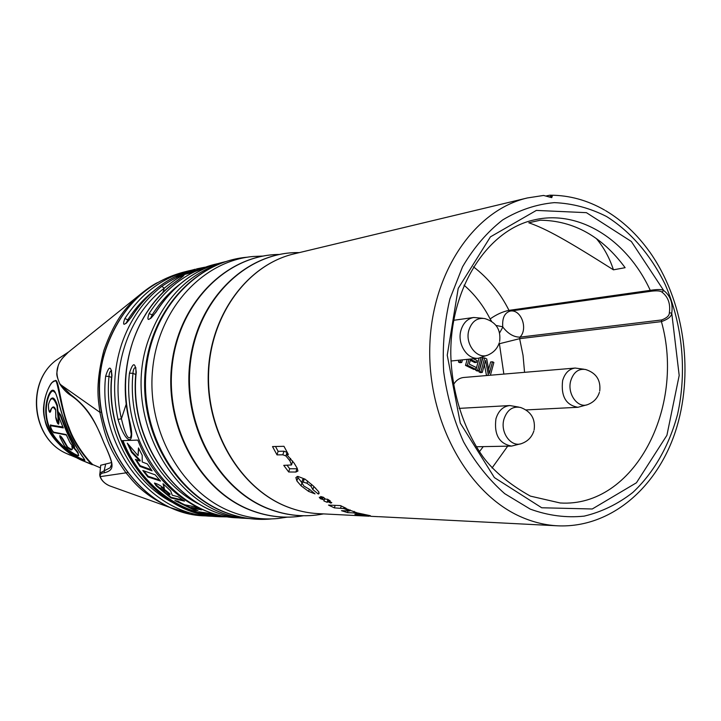 <?xml version="1.0" encoding="UTF-8"?>
<svg xmlns="http://www.w3.org/2000/svg" width="721" height="721" viewBox="0 0 721 721"><rect width="100%" height="100%" fill="white"/><g stroke="black" fill="none" stroke-linecap="round" stroke-linejoin="round"><path stroke-width="1.08" d="M491.587 321.368L490.118 318.952C496.427 314.491 502.717 311.625 508.999 310.363L510.207 311.084C504.61 312.779 502.122 318.015 502.753 326.811L496.03 325.441M503.853 374.091L499.265 342.808M499.617 332.904L502.843 327.073C508.062 333.778 513.776 337.14 519.985 337.149L661.671 319.953C666.808 318.024 669.367 315.627 669.349 312.77C670.593 303.766 668.151 296.899 662.022 292.167C660.58 290.842 657.047 290.518 651.405 291.203L510.207 311.084C521.004 308.939 528.385 328.722 519.985 337.14L519.634 338.681L499.482 343.71M458.953 360.203L458.457 361.996L459.863 362.681L461.719 362.492L462.449 359.851M470.299 360.365L474.76 362.537L476.626 362.357L477.113 360.59L473.337 358.752M467.172 359.373L465.505 365.403L473.904 369.458L475.77 369.287L476.257 367.521L469.254 364.132L470.561 359.4L476.626 362.357M479.123 358.148L475.77 370.36L477.158 371.036L479.032 370.864L482.791 357.03M484.395 364.709L486.522 375.551M490.406 375.226L493.876 362.465L492.506 361.789L490.622 361.969L488.586 369.422M492.506 361.789L489.307 373.505L486.747 358.968L484.674 357.949L482.8 358.139L479.014 371.928L480.402 372.604L482.277 372.433L485.575 360.392L488.396 375.398M584.037 369.242L575.169 368.052L463.72 377.48C459.43 377.957 456.023 380.346 453.482 384.654M473.436 266.833C488.144 278 499.995 292.51 508.999 310.363L650.261 290.356C657.408 289.229 661.887 289.274 663.69 290.491C670.431 295.709 673.117 303.271 671.747 313.175C671.503 316.474 668.061 319.286 661.418 321.611L519.634 338.681L523.031 355.345L524.573 372.333M613.436 269.825C566.634 240.237 546.563 228.945 528.781 222.771L540.281 220.211C573.79 220.635 602.062 236.461 625.125 267.689L613.436 269.825C609.524 257.839 603.81 247.393 596.276 238.489M543.598 195.445L551.736 197.644L552.268 196.202L549.835 195.193L546.554 195.869M649.837 252.08L652.802 256.442M350.018 509.9L349.757 510.81L343.683 508.548L334.382 507.881L328.506 505.097L340.447 505.583L346.098 508.287L344.368 508.206L357.21 512.883L370.423 515.722L368.963 515.857L369.098 515.407M363.177 514.794L354.912 514.406L368.963 515.857M363.204 514.74L353.795 512.919L354.236 511.396M349.793 510.928L341.502 510.684L347.558 512.613L353.795 512.919M372.883 516.416L370.549 516.29M543.075 195.526L527.393 197.951C474.409 210.099 431.23 273.007 429.761 347.783C428.004 422.515 468.848 494.985 522.175 517.39C533.891 522.392 545.734 525.203 557.703 525.816L378.867 516.678M318.312 494.056L312.788 489.523L311.066 486.296L306.993 483.268L303.289 482.106L301.775 482.574L303.838 485.99L309.498 489.352L315.014 493.876L308.624 491.407L301.09 485.828L296.89 480.952L295.88 477.554L297.89 476.401L305.082 479.186L313.599 486.197L318.754 491.839L319.079 493.615L318.312 494.056L318.889 492.082M295.925 472.03L288.706 471.994L283.741 465.36L291.527 464.955L289.914 460.8L285.922 455.942L282.839 454.807L277.017 454.888L272.511 446.569L283.957 446.299L288.382 454.5L286.67 454.527L294.15 463.17L297.034 467.965L297.944 471.002L295.925 472.03L296.899 468.758L289.68 468.749L287.129 465.351M322.819 498.526L319.268 497.247L320.286 498.671L324.008 499.941L323.936 500.987L327.28 502.339L327.325 501.41L330.867 503.114L331.795 502.645L328.181 500.861L330.254 500.942L327.586 499.229L325.55 499.166L323.387 497.256L320.593 496.517L322.819 498.526L323.206 497.202M328.181 500.861L328.488 499.815M330.867 503.114L331.101 502.312M327.325 501.41L327.902 499.437M323.936 500.987L324.684 498.418M324.008 499.941L324.504 498.256M320.286 498.671L320.557 497.724M275.512 446.497L278.108 451.31L283.93 451.202L287.003 452.346L286.67 454.527M292.546 461.557L292.654 461.025M297.394 468.74L296.899 468.758M304.866 479.05L302.595 479.807M313.797 486.621L315.834 488.369M302.694 479.474L301.775 482.574L297.097 476.482M288.706 471.994L289.68 468.749M277.017 454.888L278.108 451.31M344.368 508.206L344.548 507.584M361.149 515.47L361.356 514.731M347.558 512.613L348.027 510.991M334.382 507.881L335.112 505.367M287.183 517.164L277.522 518.543C262.264 519.913 247.159 517.768 232.216 512.081C182.566 493.407 146.841 431.753 152.501 370.549C157.818 309.273 202.754 260.723 253.287 256.478L263.039 256.054M118.019 419.433C112.494 393.711 113.684 368.629 121.606 344.205C129.906 320.007 143.308 300.72 161.792 286.354C172.202 279.424 179.421 275.602 183.449 274.881C185.73 274.25 182.314 277.17 173.193 283.641C154.51 298.197 140.983 317.763 132.592 342.331C124.598 367.115 123.399 392.575 128.996 418.703C136.693 446.434 126.247 446.596 118.019 419.433L121.407 418.775L126.265 403.985M241.391 517.993L237.633 517.84C176.348 516.335 121.245 445.758 129.456 373.154C132.934 362.266 135.188 361.969 136.242 372.27L135.99 372.387M214.714 516.38L211.19 516.236C151.248 514.713 97.56 446.452 105.636 376.245C108.934 365.718 111.052 365.439 111.971 375.416L111.746 375.515C103.635 446.254 157.701 515.109 218.238 516.66C157.926 515.145 103.86 446.272 111.971 375.416M237.633 517.84L236.389 517.768C195.535 515.758 155.168 485.035 137.819 440.089L122.336 440.657C139.396 484.656 179.132 514.74 219.418 516.732L218.238 516.66M227.899 516.876L219.418 516.732M129.456 373.154L132.97 373.343C133.223 369.585 134.106 367.638 135.638 367.494M105.636 376.245L109.015 376.425C109.231 372.874 110.043 370.991 111.449 370.774M128.996 418.703L128.753 418.667C116.892 367.764 135.954 311.427 173.031 283.704L173.193 283.641M225.529 261.642L221.509 262.651C194.571 269.672 172.734 286.165 155.997 312.13C148.571 321.332 146.264 321.8 149.094 313.554L152.203 314.861C159.828 302.694 169.011 292.492 179.763 284.272M149.094 313.554C165.731 287.814 187.433 271.457 214.209 264.481L192.228 272.538L176.023 276.531L195.355 269.194C169.011 276.062 147.661 292.068 131.303 317.222C124.138 326.117 121.984 326.559 124.85 318.556L127.833 319.827C134.845 308.714 143.236 299.287 153.014 291.536M196.509 268.906L204.818 267.212M155.997 312.13L155.754 312.256C172.526 286.246 194.445 269.708 221.509 262.651M150.671 318.141L152.203 314.861L153.465 315.428M161.792 286.354L164.289 288.193C174.942 279.541 181.196 275.548 183.026 276.215M128.753 418.694L131.24 434.195L130.852 436.584C128.347 440.639 125.202 434.709 121.407 418.775C109.916 369.512 128.392 315.014 164.289 288.193L162.838 292.591M156.971 282.902C152.167 285.3 146.03 289.59 138.567 295.781L137.242 296.953C131.06 303.721 117.199 312.815 103.851 350.514C94.154 387.988 99.174 402.931 99.868 412.286C106.122 441.189 109.943 449.76 126.058 472.985C132.015 479.285 139.568 493.011 170.273 507.584L176.519 510.008M112.143 486.765L109.655 485.873C105.005 483.908 101.859 480.826 100.21 476.644C99.895 474.238 101.337 472.949 104.527 472.76C115.414 469.768 113.801 464.549 103.842 442.622C94.775 420.523 88.818 408.32 70.541 394.504L59.78 383.698C56.635 376.93 56.112 370.964 58.212 365.808C59.32 361.789 62.727 357.228 68.423 352.109L138.567 295.781L68.423 352.109L62.312 358.328C60.104 361.356 58.716 363.871 58.14 365.862L58.212 365.808M189.253 513.532L170.273 507.593L109.655 485.873C104.491 483.539 101.237 480.276 99.895 476.103L100.21 476.644L127.275 472.652M54.49 391.71C55.247 392.242 56.184 394.342 57.319 398.019L61.438 412.511L69.009 433.105C75.417 445.587 80.382 454.041 83.915 458.448L84.501 459.701L83.203 459.43C79.634 458.61 57.788 446.768 49.911 428.382C41.656 410.051 49.452 389.538 53.399 391.124L55.409 392.936M54.048 432.609L66.377 435.033M62.871 426.976L50.497 425.129M69.829 442.27C72.758 446.587 74.011 447.759 73.578 445.785C68.495 436.556 64.07 426.426 60.312 415.413C58.599 412.484 58.383 413.683 59.663 419.009L63.286 427.923L50.758 425.705C50.515 427.706 51.452 429.851 53.588 432.149L66.197 434.574L69.748 442.162C71.875 445.578 73.497 447.326 74.623 447.426L74.254 445.966C69.234 437.061 64.71 426.715 60.708 414.935L59.059 412.917M49.884 412.25L50.578 411.619C51.236 408.266 52.327 406.995 53.859 407.816L54.499 408.356M55.859 417.279L58.599 424.173L58.978 422.605L57.41 405.319C55.274 399.191 53.309 396.901 51.524 398.443L50.849 399.11M72.415 448.354L72.37 448.931C71.938 449.688 70.343 449.039 67.576 446.984L64.475 441.603C62.466 437.962 60.897 435.98 59.771 435.682L59.726 435.854M68.252 449.886C77.399 456.222 80.373 456.979 77.174 452.157C74.515 448.57 72.848 446.966 72.172 447.344C72.776 450.724 71.127 450.724 67.224 447.335L63.79 441.378C61.276 437.097 60.05 435.826 60.113 437.557L64.548 446.038L68.306 449.94C74.344 454.203 77.805 456.096 78.697 455.609L77.958 452.409C75.426 448.904 73.389 446.822 71.848 446.164L71.839 446.326M100.616 466.063L100.697 465.252L111.521 462.585M84.231 461.323L92.279 464.73C92.036 465.342 74.155 446.029 67.693 425.588C59.356 403.21 57.428 377.065 54.994 381.094C52.182 378.922 40.43 397.848 44.837 419.325C47.415 438.422 71.857 456.871 84.231 461.323L93.171 464.757C92.108 464.802 75.507 446.75 69.036 427.643C60.753 408.717 58.915 379.327 55.535 380.436L52.065 382.509C51.092 382.869 45.297 392.17 43.828 405.058C40.7 426.706 60.267 452.04 84.231 461.332M55.805 417.82C57.013 422.839 57.869 424.318 58.383 422.245L57.013 405.977C53.597 396.874 50.749 396.442 48.478 404.679C48.388 409.555 48.92 411.673 50.064 411.033C52.453 405.968 54.327 405.599 55.697 409.925L55.778 417.423M53.201 390.295C57.004 390.115 60.915 416.278 68.937 432.888C76.723 451.004 88.818 463.188 83.654 460.124C80.139 459.304 57.617 447.426 49.434 428.481C40.953 409.42 49.307 388.556 53.201 390.295L53.399 391.124M63.286 427.923L63.097 427.454M55.697 409.925L55.751 417.666C56.698 421.884 57.644 424.047 58.581 424.164M53.859 407.816L55.697 410.096M71.649 396.018L71.136 395.64C66.936 393.035 63.196 389.214 59.906 384.185L99.868 412.286L101.391 412.106M99.705 474.842L99.94 472.976L110.133 467.785L111.665 464.685M99.75 475.328L100.697 465.252M126.292 322.963L127.833 319.827L128.942 320.313M178.952 275.81L202.367 268.086M165.424 491.001L160.828 488.838L166.722 493.804L169.913 494.642L165.424 491.001L165.632 490.361L170.111 494.011L169.913 494.642M191.687 272.664L194.949 271.213M191.57 272.7L197.896 269.465L186.505 273.142L202.277 268.122M165.632 490.361C162.838 488.225 161.27 487.387 160.927 487.847L160.909 487.91M203.232 512.406L213.704 514.037M199.086 508.792L191.146 507.413L190.957 508.026L198.113 510.874L194.742 510.351L194.931 509.747L176.726 500.951M182.918 500.095L171.129 497.328L170.94 497.95L184.531 501.131L177.988 496.697L172.247 495.246L170.634 490.857L163.036 483.71L164.352 488.685L163.523 484.206M171.129 497.328L156.331 485.116L154.7 482.998M143.812 470.849L148.111 476.257L147.886 476.942L160.54 481.069L155.15 474.797L142.785 470.48L147.886 476.942M159.584 480.024L148.111 476.257M138.081 455.663L138.477 447.939L142.208 455.321L142.199 461.981L147.309 463.918L152.095 470.84L139.901 466.415L135.422 459.34L139.955 461.116L131.528 452.274L127.275 443.127L138.081 455.663L138.657 448.327M128.68 444.893L131.79 451.463L131.528 452.274M139.955 461.116L140.207 460.358L131.79 451.463M136.332 459.701L140.135 465.685L139.901 466.415M151.302 469.75L140.135 465.685M225.322 516.461L219.554 516.119C179.511 514.163 140 484.323 122.967 440.63M217.94 514.875L199.014 511.811L206.215 513.821L206.404 513.217M223.555 516.353L215.57 515.578L224.321 516.281M223.095 516.047L206.215 513.821M190.957 508.026L201.664 509.864L194.634 506.746L184.053 504.664L178.105 501.266L174.852 500.527L194.742 510.351M156.331 485.116L156.124 485.765L154.474 483.16C157.151 483.629 160.45 485.467 164.352 488.685M156.124 485.765L170.94 497.95M214.975 514.803L215.128 514.316M197.896 269.465L197.743 269.951M460.8 360.013L460.304 361.816L461.719 362.492M469.029 359.184L467.361 365.223L475.77 369.287M481.06 357.706L477.635 370.188L479.032 370.864M484.674 357.949L480.889 371.766L482.277 372.433M458.457 361.996L460.304 361.816M465.505 365.403L467.361 365.223M475.77 370.36L477.635 370.188M479.014 371.928L480.889 371.766M486.179 375.389L488.054 375.226M518.76 407.086L509.828 405.553C503.087 406.329 498.463 410.727 495.949 418.757C493.921 434.574 499.13 443.685 511.559 446.092L520.346 443.893M575.169 368.052C569.058 368.918 564.876 373.09 562.623 380.58C560.812 396.253 565.913 405.157 577.945 407.284L586.561 404.905M482.8 318.303L473.724 317.483C467.541 318.637 463.306 322.855 461.016 330.128C456.808 343.52 467.154 359.95 478.546 358.22L487.162 355.264M490.118 318.952C483.331 305.578 474.634 294.312 464.027 285.174M479.42 451.688L483.25 446.623M492.037 467.992L507.692 446.164M651.405 291.203L650.261 290.356C627.207 240.075 579.269 209.144 534 219.95C488.306 229.747 450.264 286.634 450.796 354.029C451.598 391.999 463.522 429.355 483.34 457.303C494.191 471.669 509.864 484.611 530.377 496.111L560.172 502.979C634.101 507.746 685.707 407.59 661.418 321.611L661.671 319.953M669.349 312.77L671.747 313.175L679.191 375.452L666.907 435.313L636.445 482.773L592.274 508.981L541.732 507.773L494.39 477.599L460.295 423.128L447.236 355.192L458.214 288.391L490.415 236.867L536.361 210.415L586.425 212.668L631.335 241.472L663.69 290.491L662.022 292.167M530.259 509.125L504.7 493.66C488.775 479.627 475.067 462.359 463.558 441.838C453.698 419.892 447.065 396.496 443.667 371.648C442.297 346.612 444.379 322.359 449.913 298.9L462.531 266.833C473.724 247.745 487.099 232.108 502.672 219.932C519.111 210.045 536.334 204.277 554.323 202.637C572.339 203.376 589.733 207.99 606.514 216.48C630.794 231.684 651.054 255.396 665.222 284.588C682.571 324.603 687.059 371.703 677.569 414.323C669.169 445.704 653.758 472.877 632.804 492.479C617.942 504.042 601.747 511.928 584.208 516.119C566.237 517.984 548.257 515.65 530.259 509.125M294.204 253.837C247.546 264.67 210.036 314.987 208.261 373.541C206.242 432.077 240.625 488.775 287.057 506.791C297.277 510.81 307.66 513.091 318.222 513.631C307.732 513.091 297.413 510.828 287.246 506.827C240.994 488.874 206.594 432.14 208.585 373.523C210.343 314.879 247.79 264.598 294.204 253.837L527.393 197.951L543.688 195.436M552.268 196.202L548.888 196.95M289.914 460.8L290.626 458.421M285.922 455.942L287.003 452.346M282.839 454.807L283.93 451.202M308.624 491.407L309.255 489.271M301.09 485.828L301.793 483.458M296.89 480.952L297.818 477.843M311.066 486.296L311.634 484.386M306.993 483.268L307.66 481.042M303.289 482.106L304.208 478.996M363.051 514.632L363.195 514.109M347.819 509.9L348.009 509.251M346.774 509.504L346.945 508.927M343.683 508.548L344.025 507.341M340.591 508.152L341.222 505.98M323.468 513.902C305.235 517.489 287.021 515.794 268.834 508.819C218.039 489.478 182.332 423.894 190.632 360.96C198.5 297.926 247.645 251.422 299.305 252.611C247.348 251.377 197.996 297.953 190.065 360.933C181.701 423.813 217.391 489.397 268.392 508.819C286.724 515.839 305.082 517.534 323.477 513.902M279.252 254.459C227.457 254.675 179.096 301.757 171.796 364.213C164.082 426.58 199.825 491.046 250.611 510.252C268.131 516.921 285.732 518.76 303.406 515.758C285.858 518.714 268.41 516.876 251.025 510.252C200.447 491.118 164.685 426.679 172.328 364.267C179.556 301.766 227.719 254.729 279.225 254.468M271.168 518.958C255.883 520.337 240.769 518.192 225.808 512.514C176.104 493.876 140.352 432.303 146.039 371.18C151.374 309.994 196.364 261.489 246.961 257.235C195.742 261.597 150.563 310.309 145.2 371.279C139.477 432.185 175.113 493.633 225.231 512.451C238.903 517.642 252.774 519.913 266.842 519.255M224.979 261.822C188.803 272.889 163.334 298.818 148.553 339.591C120.037 418.315 176.978 515.605 248.709 518.471M124.85 318.556C141.1 293.618 162.324 277.729 188.505 270.907L182.891 272.313C146.85 282.299 121.479 307.11 106.771 346.756C78.859 422.245 135.395 515.064 205.413 515.885L211.19 516.236M136.242 372.27C127.987 445.56 183.494 516.795 245.149 518.3L249.277 518.552M200.141 504.691C156.781 483.728 127.365 427.58 132.97 373.343L135.809 374.541M172.517 502.465C131.186 481.502 103.617 428.022 109.015 376.425L111.575 377.498M139.378 295.808L138.567 295.781C146.751 289.112 153.023 284.732 157.403 282.65M70.162 455.14L65.629 453.13C31.363 437.665 26.136 381.112 56.986 359.635L62.592 355.922M66.224 434.7L69.676 441.946M53.588 432.149L54.219 432.681C53.895 434.366 49.118 425.354 50.56 424.975M50.758 425.705L50.794 424.867M60.312 415.413L60.708 414.935M73.578 445.785L74.254 445.966M58.383 422.245L58.978 422.605M57.851 411.421L58.392 411.835M57.013 405.977L57.41 405.319M50.064 411.033L50.578 411.619M63.79 441.378L64.475 441.603M59.762 435.691L60.023 437.431L64.466 445.957L68.414 450.003M77.174 452.157L77.958 452.409M83.654 460.124L83.203 459.43M54.994 381.094L55.535 380.436M58.149 365.98L58.14 365.862C56.49 375.335 55.652 373.145 59.906 384.185M103.788 442.496L103.797 442.595C96.163 422.524 86.502 406.094 71.145 395.649L70.541 394.504M111.674 464.189L110.133 467.785L111.647 464.964C111.692 463.053 111.971 460.467 103.797 442.595L103.842 442.622M104.527 472.76L104.148 470.831L105.608 464.351M533.855 430.942C531.945 436.917 528.051 441.054 522.184 443.343C511.522 448.201 499.797 432.744 503.979 419.099C507.187 409.78 512.739 405.914 520.643 407.5C531.062 411.43 535.559 418.883 534.135 429.851M599.412 392.305C597.592 398.1 593.825 402.129 588.129 404.409C578.08 409.149 566.832 393.936 570.762 380.706C573.565 372.135 578.53 368.404 585.659 369.522C596.24 372.964 600.926 380.138 599.728 391.061M499.293 342.736C497.544 348.099 494.137 352.019 489.063 354.507C478.005 360.851 464.342 344.377 468.938 329.984C471.94 321.314 477.23 317.519 484.827 318.583C496.129 322.089 501.068 329.704 499.635 341.439M604.64 210.099C587.417 200.213 569.293 195.247 550.249 195.193M557.703 525.816C610.074 528.214 656.633 488.378 675.325 431.834C693.999 375.127 685.148 305.542 652.775 256.451M649.558 251.782C637.139 234.397 622.466 220.68 605.55 210.622M318.222 513.631L369.296 516.227M372.739 516.407L378.3 516.687M291.626 464.63L292.546 461.548M313.085 489.027L313.851 486.441M363.204 514.704L363.357 514.145M349.784 510.955L350.082 509.918M135.8 367.539L135.99 372.351C127.734 445.542 183.242 516.75 245.149 518.3M111.656 370.819L111.187 370.351L111.746 375.488M155.754 312.256C152.149 317.069 150.265 319.133 150.085 318.457L150.68 318.466M217.868 263.634L214.209 264.481M183.152 276.206L173.031 283.704M205.413 515.885C135.16 515.01 78.661 422.29 106.555 346.855C121.272 307.191 146.714 282.344 182.891 272.313M68.684 351.902L56.986 359.635C25.884 381.382 31.066 437.449 65.629 453.13L79.049 458.79M93.171 464.757L100.444 467.83M63.187 427.751L59.672 419.117C58.563 414.809 58.392 412.691 59.158 412.772M51.524 398.443C50.975 398.226 49.956 400.218 48.469 404.418C48.478 409.537 48.983 412.178 49.992 412.331M71.848 446.164L72.37 448.931M126.22 323.323L125.652 323.332C125.769 323.999 127.581 322.008 131.087 317.33C147.472 292.14 168.894 276.098 195.355 269.194M191.939 270.114L188.505 270.907M160.72 488.496L160.927 487.847M459.124 408.383L509.828 405.553M476.284 446.759L511.559 446.092M526.015 409.925L577.945 407.284M453.653 320.295L473.724 317.483M450.967 361.014L478.546 358.22"/></g></svg>
